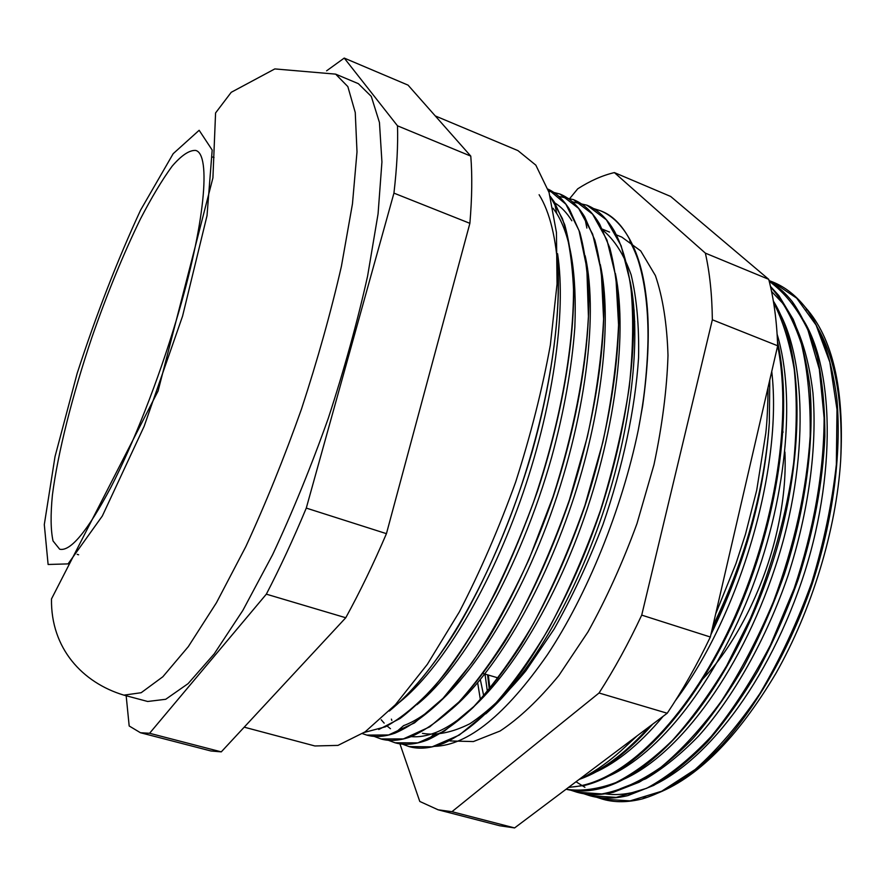 <?xml version="1.0" encoding="UTF-8"?>
<svg xmlns="http://www.w3.org/2000/svg" width="886" height="886" viewBox="0 0 886 886"><rect width="100%" height="100%" fill="white"/><g stroke="black" fill="none" stroke-linecap="round" stroke-linejoin="round"><path stroke-width="1.33" d="M422.456 733.353C436.554 735.69 452.325 732.512 469.768 723.807C487.92 711.757 506.626 694.103 525.874 670.824L554.06 629.16C572.19 597.086 588.503 562.189 602.978 524.468C622.88 466.988 635.196 408.811 638.562 357.966C639.205 325.76 636.724 298.028 631.12 274.782C623.932 254.548 614.474 239.685 602.768 230.205M434.505 746.355C468.018 745.314 505.629 714.803 547.349 654.82C587.075 595.093 621.95 509.217 638.274 430.053L642.627 405.976C653.115 330.921 648.94 276.188 630.101 241.8L629.636 239.187C648.563 273.375 652.893 328.972 642.627 405.976M638.274 430.053C661.31 310.986 641.398 225.443 600.331 210.724L593.465 208.498M402.299 744.096L409.11 746.599L432.158 746.82L459.258 735.081L488.95 710.727C509.217 688.821 529.197 661.388 548.899 628.407C568.269 592.025 585.458 552.698 600.442 510.436C613.422 468.472 623.035 427.384 629.259 387.16C633.368 347.91 633.756 313.068 630.411 282.634L621.141 245.743L606.401 219.828L586.942 205.198L572.445 201.864M388.245 740.242L395.112 742.8L417.804 742.878L444.573 730.961L473.955 706.408C494.056 684.346 513.902 656.747 533.516 623.589C552.831 587.03 569.997 547.537 585.015 505.109L602.779 442.424C611.65 400.981 616.911 361.787 618.561 324.863L615.87 276.82L606.943 239.962L592.557 214.124L573.463 199.627L558.833 196.371M374.091 736.366L381.002 738.957L403.329 738.924L429.754 726.841L458.837 702.077C478.761 679.872 498.486 652.107 518 618.782C537.248 582.047 554.403 542.376 569.454 499.782L587.34 436.898C596.333 395.322 601.749 356.05 603.599 319.06L601.24 270.972L592.656 234.148L578.636 208.398L559.908 194.023L548.633 191.121M362.496 733.652L366.782 735.092L388.577 734.981L414.449 722.932L443.033 698.323L472.404 662.23C492.051 632.936 510.934 598.615 529.064 559.243L552.864 497.179C573.22 433.93 585.502 371.655 588.426 316.479L586.831 267.993L579.045 230.581L565.888 204.245L547.969 189.139M364.268 732.445L385.465 726.797C401.17 718.225 417.76 704.481 435.236 685.554C452.602 664.234 469.879 638.452 487.078 608.217C504.045 575.379 519.517 540.039 533.505 502.196C559.332 426.698 573.552 350.502 573.519 289.312C572.234 260.905 568.513 237.315 562.377 218.521L550.239 196.482M390.217 710.162C429.644 678.931 474.974 608.881 510.203 517.036C544.281 427.063 561.89 330.943 557.659 264.316M539.109 194.71C549.918 212.153 556.319 238.622 558.335 274.128C559.575 323.855 550.106 388.035 532.076 451.949C512.972 517.247 484.697 582.91 455.061 631.873C432.822 667.036 410.916 693.417 389.364 711.015M550.173 196.26L554.359 202.041L564.67 224.601C569.842 243.285 572.865 266.099 573.74 293.045C573.275 350.579 560.439 420.983 537.492 491.165C525.055 526.572 511.122 560.218 495.728 592.103C479.891 622.061 463.91 648.142 447.773 670.337C431.449 690.648 415.556 706.707 400.084 718.491L378.754 729.521M547.969 189.128C556.242 192.949 563.43 199.704 569.532 209.406L579.765 232.298C584.926 251.159 587.961 274.007 588.847 300.852C588.448 358.044 575.889 427.417 553.285 496.57C535.222 548.91 512.485 598.294 488.385 638.374C472.426 663.06 456.356 684.103 440.187 701.49C424.184 716.497 409.088 727.063 394.912 733.187C384.446 736.787 375.132 737.44 366.959 735.147L366.837 735.114M559.996 194.056L560.074 194.089C569.62 198.021 577.805 205.596 584.649 216.793L594.794 240.017C599.933 259.033 602.956 281.914 603.864 308.649C603.521 365.475 591.217 433.808 568.956 501.93C550.627 554.481 529.241 601.085 504.776 641.752C488.917 666.206 472.925 687.093 456.788 704.425C440.763 719.465 425.59 730.186 411.259 736.598C399.951 740.685 389.918 741.482 381.135 739.002M573.552 199.66L573.641 199.704C583.83 203.902 592.512 212.075 599.711 224.224L609.745 247.748C614.851 266.919 617.863 289.811 618.782 316.424C618.483 372.873 606.434 440.165 584.516 507.257C566.464 558.966 545.322 604.917 521.068 645.108C505.319 669.307 489.393 690.039 473.301 707.305C457.287 722.389 442.048 733.265 427.584 739.954C415.412 744.539 404.625 745.503 395.222 742.822L395.156 742.811M587.019 205.231L587.119 205.264C597.961 209.749 607.165 218.554 614.707 231.689C625.815 252.953 632.593 283.952 633.601 324.187C633.346 380.238 621.529 446.489 599.944 512.551C577.14 579.322 545.211 640.999 513.692 682.53C489.725 712.665 465.571 733.475 443.875 743.232C430.829 748.36 419.277 749.501 409.243 746.632L409.188 746.621M600.398 210.757L600.498 210.79C612.038 215.564 621.75 225.022 629.636 239.187M244.204 727.162L314.895 745.968L337.976 745.392L365.132 731.847L395.389 704.724L427.362 664.301L459.347 611.894C480.101 571.769 498.862 528.499 515.63 482.117C530.692 435.148 542.276 389.43 550.361 344.975L557.05 283.963L556.441 232.42L549.054 192.461L535.831 165.15L517.911 150.587L435.259 115.922M711.779 630.766C725.767 602.015 737.418 572.013 746.743 540.781C759.136 499.859 766.667 460.532 769.325 422.81C764.496 493.502 745.004 564.116 710.882 634.664M652.639 724.194C627.809 752.48 603.599 770.776 580.009 779.104M480.411 699.84L477.665 682.807M617.819 295.603L618.672 294.85M777.509 341.453C793.446 412.92 777.963 521.943 735.823 616.778C693.018 712.034 633.534 773.888 584.372 785.472L568.524 787.41M489.914 688.876L488.319 675.043M632.194 297.696L632.77 297.198M773.345 301.03C806.116 352.816 806.016 472.847 765.759 582.401C724.383 695.975 654.975 775.837 598.914 788.883C586.953 791.597 576.011 791.707 566.099 789.227C581.15 791.497 597.707 789.293 615.792 782.615C634.476 773.079 653.381 758.981 672.496 740.308C691.146 719.609 709.199 694.779 726.642 665.818L750.52 618.14C772.171 566.342 786.547 514.722 793.623 463.256C796.902 429.488 797.112 398.202 794.244 369.418C789.703 342.871 782.814 320.555 773.578 302.48M633.113 311.794L634.143 310.82M770.443 286.366L778.872 295.614L793.147 319.248C800.977 338.308 806.592 360.979 809.97 387.282C814.433 443 805.418 509.14 784.398 574.128C772.747 606.832 759.136 637.809 743.575 667.058C727.273 694.535 710.373 718.38 692.874 738.614C674.966 757.054 657.035 771.606 639.094 782.249L613.4 792.261C600.243 795.329 588.282 795.362 577.517 792.361L577.063 792.239M769.192 281.183C777.742 286.134 785.472 293.011 792.405 301.827C802.594 316.413 810.867 334.554 817.224 356.227C822.352 380.138 824.899 406.907 824.866 436.521C822.729 482.637 813.913 530.105 798.397 578.912C786.857 611.285 773.367 641.951 757.907 670.912C741.693 698.135 724.87 721.791 707.416 741.892C689.552 760.221 671.632 774.741 653.647 785.428L627.842 795.617C614.098 798.906 601.616 798.995 590.397 795.861L589.943 795.739M772.902 282.058L773.29 282.213C785.55 287.274 796.403 295.88 805.872 308.029C821.61 329.603 831.987 360.248 837.004 399.963C841.578 455.16 832.884 519.982 812.296 583.664C790.257 648.043 756.655 706.663 721.868 745.137C695.266 772.991 667.667 791.419 642.217 798.928C627.886 802.472 614.873 802.605 603.189 799.338L596.799 797.245M596.4 797.178L602.38 799.117L630.112 800.878L661.643 791.242L695.133 769.513C717.527 749.567 739.112 724.25 759.889 693.55C780.001 659.538 797.289 622.526 811.742 582.49C823.858 542.597 832.054 503.259 836.351 464.474L836.993 409.531L829.828 362.164L816.084 325.062L796.691 298.172L772.526 281.903L769.037 280.563M583.564 793.679L589.578 795.639L616.257 797.389L646.603 788.318C668.188 776.601 689.729 759.313 711.214 736.454C732.235 710.827 751.992 680.348 770.488 645.008L794.155 588.481C813.813 529.872 824.035 471.74 824.113 417.849L819.34 369.318L807.943 330.046C797.621 308.716 784.719 292.48 769.236 281.338M570.65 790.157L576.697 792.139L601.838 793.945C620.488 790.533 640.213 781.629 660.978 767.232C681.744 749.822 701.889 727.771 721.425 701.081C740.718 671.333 758.062 638.186 773.445 601.649C794.41 545.3 806.659 490.18 810.169 436.311C810.679 401.768 807.799 371.09 801.509 344.255C793.723 320.544 783.412 301.428 770.565 286.92M634.077 309.945L633.08 310.897M632.67 296.4L632.117 296.876M487.588 674.833L489.327 689.585M568.845 787.167C616.523 785.793 679.961 729.521 726.675 634.221C773.611 537.791 793.014 422.223 777.675 345.784L712.344 319.78L641.719 615.117C628.429 643.502 614.208 669.462 599.047 692.996L451.96 811.687L438.094 809.793L499.848 825.785L514.6 827.923L451.96 811.687M584.317 776.911C605.592 768.096 627.299 751.328 649.438 726.609M140.442 732.733L210.934 750.985L221.279 751.871L345.761 617.752L266.343 594.163L149.59 733.276L140.442 732.733L129.179 725.977L126.166 695.754M266.343 594.163C279.965 567.915 293.288 539.231 306.279 508.088L393.938 193.126C396.928 167.332 398.113 144.894 397.493 125.812L344.233 58.077L326.591 70.836M147.685 701.479L165.715 699.287L188.109 683.627L214.19 653.901L242.842 610.432L272.6 554.702C292.469 512.252 311.041 466.767 328.307 418.236C344.289 369.274 357.368 321.917 367.579 276.177L378.067 213.869L381.932 161.95L379.452 122.489L371.289 96.408L358.343 83.661L335.65 74.136L347.844 86.606L355.253 112.5L357.003 151.894L352.462 203.846L341.409 266.321C330.888 312.249 317.576 359.838 301.473 409.088C284.14 457.929 265.601 503.735 245.865 546.518L216.45 602.735L188.308 646.636L162.858 676.749L141.173 692.719L123.896 695.145L147.685 701.479M221.279 751.871L149.59 733.276M345.761 617.752C359.794 592.169 373.36 564.138 386.44 533.66L306.279 508.088M386.44 533.66L469.879 223.327L393.938 193.126M469.879 223.327C472.05 197.678 472.349 175.273 470.776 156.113L397.493 125.812M470.776 156.113L408.047 85.122L344.233 58.077M438.094 809.793L419.787 801.453L399.907 743.808M391.834 720.407L391.39 719.133M712.344 319.78C712.056 294.65 709.719 272.434 705.356 253.13L614.375 172.593C602.369 175.428 590.154 180.833 577.727 188.818L569.908 198.331M408.59 693.395L408.856 694.148M449.999 740.951L473.39 741.56L500.092 731.016C519.229 718.38 538.821 699.862 558.867 675.486L587.95 631.951C606.456 598.526 622.814 562.377 637.012 523.504L653.957 464.785C662.219 425.801 666.903 389.353 668 355.441C667.014 323.888 662.817 297.264 655.396 275.568L640.7 250.904L621.806 237.105L616.279 234.845M614.375 172.593L670.658 196.448L768.727 279.334C773.788 298.648 776.778 320.798 777.687 345.761L710.339 637.012C697.016 664.832 682.641 690.249 667.213 713.241L599.047 692.996M710.339 637.012L641.719 615.117M768.727 279.334L705.356 253.13M769.779 379.928L769.325 422.81M746.743 540.781C737.529 570.451 726.232 598.903 712.853 626.125M637.023 735.934L627.155 745.126M480.334 679.606L483.767 696.086M784.907 452.037C786.037 476.258 783.468 502.395 777.199 530.459C764.142 589.057 733.885 647.777 700.538 681.268M782.393 428.47L783.025 432.39M805.385 307.398C832.718 337.832 844.48 388.832 840.67 460.41C836.306 529.684 811.753 610.244 775.848 673.471C737.052 738.536 696.507 778.872 654.211 794.498M461.905 698.832L462.138 699.619M667.213 713.241L514.6 827.923M176.535 319.469C158.406 380.172 133.265 444.107 110.783 487.51C87.47 531.19 70.437 551.756 59.683 549.22L53.038 540.958C50.701 530.16 50.48 514.888 52.396 495.119C57.856 452.668 72.442 395.2 91.823 337.61C107.073 293.764 123.265 254.249 140.409 219.03C151.584 197.467 162.149 179.858 172.117 166.203C181.486 155.327 189.338 150.066 195.662 150.432C211.245 154.109 205.142 224.379 176.535 319.469M771.75 371.433C782.991 467.841 739.788 614.973 675.52 700.472M663.138 716.309C637.986 746.233 613.223 765.77 588.858 774.918M487.422 691.855L484.996 674.069M777.122 334.255C796.37 397.626 786.358 502.185 749.069 595.724C710.539 691.589 653.447 759.147 603.565 778.229M497.079 679.883L496.813 677.546M773.733 303.433C806.725 349.715 810.402 461.174 775.405 566.608C739.323 676.361 674.047 760.52 618.207 781.518M771.551 291.45L782.349 302.879C797.644 323.744 808.309 353.702 812.938 392.875C817.368 447.419 808.608 511.997 788.097 575.424C766.146 639.581 732.844 697.935 698.6 736.022C681.046 754.075 663.448 768.317 645.828 778.772L620.554 788.64L613.4 792.261M803.314 320.023C835.753 371.655 836.373 487.134 797.921 592.003C758.35 700.815 690.936 777.974 634.908 791.995C624.287 794.609 614.397 795.218 605.238 793.845M584.926 787.311L576.022 781.773M816.759 326.369C835.254 357.202 843.228 401.879 840.67 460.41M485.761 713.872C527.004 677.978 572.312 603.388 602.402 514.655C631.353 429.145 641.619 338.518 630.356 282.28M381.224 719.786L384.159 723.131M387.116 726.011L390.449 728.724M411.204 736.62C418.724 737.318 426.997 735.912 436.023 732.423C479.404 714.98 533.815 645.407 573.995 545.178C613.201 446.821 628.739 337.433 615.36 273.353M451.351 709.487C493.125 674.39 540.15 597.12 571.68 504.112C601.993 414.637 612.492 319.879 600.276 264.482M394.912 733.187L403.617 725.623C446.334 709.974 502.085 638.153 543.373 533.893C583.719 431.737 599.445 318.152 585.125 255.689M571.835 220.769C566.907 212.817 561.203 206.848 554.736 202.839M416.852 704.724C464.009 667.236 520.58 567.14 551.635 457.331C564.061 411.702 571.791 368.377 574.837 327.333C576.886 274.416 570.861 236.473 556.751 213.504L553.03 208.243M399.564 702.199C439.833 669.905 486.469 595.226 520.237 501.022C552.709 409.952 566.675 312.869 557.582 253.684M77.16 373.36L55.032 456.523L44.3 524.59L48.11 564.482L68.056 563.895L102.333 516.006L144.119 426.365L182.549 316.202L207.025 215.663L212.186 150.044L199.151 130.286L173.191 153.677L140.597 210.104C117.517 259.941 96.375 314.353 77.16 373.36M576.675 792.128L577.462 792.339M589.555 795.628L590.342 795.838M602.358 799.106L603.144 799.316M772.537 281.903L773.279 282.213M602.214 229.086L609.568 232.099M335.65 74.136L274.826 68.92L231.224 92.31L215.575 112.943L212.917 177.876L158.073 391.025L51.488 598.936C50.679 648.474 82.597 682.752 123.896 695.145M77.193 554.359L78.61 554.78M482.981 673.482L498.497 678.034M212.662 157.055L214.035 157.597M633.39 321.075L634.764 321.607M586.078 784.631L584.372 785.472M600.653 788.019L598.914 788.883M782.349 302.879L778.872 295.614M793.291 303.699L792.405 301.827M634.908 791.995L627.842 795.617M806.769 309.945L805.872 308.029M645.739 797.112L642.217 798.928M436.023 732.423L427.584 739.954M586.864 228.067L584.649 216.793M556.751 213.504L554.359 202.041M768.04 387.481C767.885 405.877 767.132 421.094 765.792 433.143L756.722 490.157L745.514 534.103L735.978 563.551L715.678 613.92M634.609 737.75C622.537 750.099 610.487 760.332 598.438 768.428C590.796 773.456 584.251 777.21 578.802 779.68"/></g></svg>
